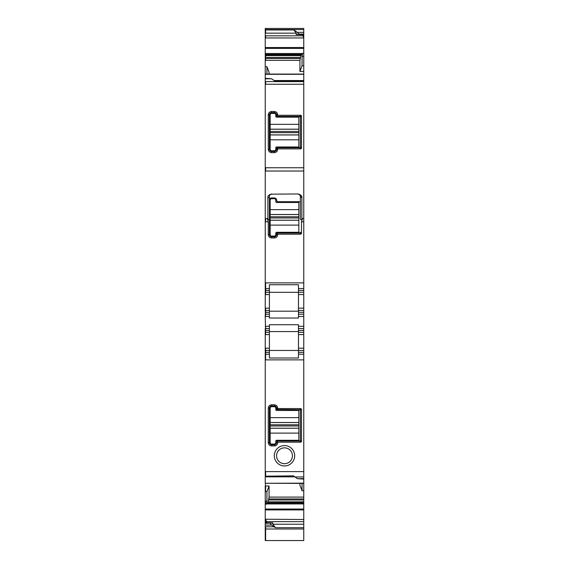 <?xml version="1.0" encoding="UTF-8"?>
<svg xmlns="http://www.w3.org/2000/svg" width="569" height="569" viewBox="0 0 569 569"><rect width="100%" height="100%" fill="white"/><g stroke="black" fill="none" stroke-linecap="round" stroke-linejoin="round"><path stroke-width="0.85" d="M275.624 198.361A2.262 2.262 0 0 0 274.308 197.941C275.993 198.389 276.747 199.15 276.57 200.21A2.262 2.262 0 0 0 276.15 198.887M274.308 197.941L271.662 197.941C269.976 198.389 269.222 199.15 269.4 200.21L269.4 234.556A2.262 2.262 0 0 0 271.662 236.825L269.4 234.556L269.4 196.433C269.173 195.423 269.934 194.669 271.662 194.164L270.83 194.328M300.354 201.718L277.331 201.718L276.57 200.21M299.749 194.897L300.354 196.433L301.862 197.742C302.239 196.056 300.98 194.797 298.092 193.965L271.662 194.164M271.662 197.941A2.262 2.262 0 0 0 270.303 198.396M269.486 199.591A2.262 2.262 0 0 0 269.4 200.21M271.662 237.956L274.308 237.956L274.308 236.825A2.262 2.262 0 0 0 276.57 234.556L274.308 236.825L271.662 236.825L271.662 237.956C269.606 237.757 268.468 236.626 268.269 234.556L268.269 221.803L267.181 218.539L267.892 219.25C268.532 220.075 269.037 219.997 269.4 219.015M299.6 233.048A0.754 0.754 0 0 0 300.354 232.294L299.6 233.048L277.331 233.048A0.754 0.754 0 0 0 277.018 233.119M277.331 233.048L276.797 233.269L276.57 234.556L277.708 234.556C277.501 236.619 276.37 237.75 274.308 237.956M277.708 234.556L277.708 234.179L300.83 234.179L301.485 233.525L301.485 221.803L302.58 218.539L301.862 219.25C301.221 220.075 300.717 219.997 300.354 219.015L300.354 202.472A0.754 0.754 0 0 0 299.6 201.718M276.89 201.575A0.754 0.754 0 0 0 277.331 201.718M298.092 193.965L298.092 194.164C299.827 194.669 300.581 195.423 300.354 196.433L300.354 219.015M267.892 219.25L267.892 197.742A1.508 1.309 -0 0 0 269.4 196.433M277.708 234.179L276.797 233.269M301.485 221.803L303.754 221.803L303.754 288.54L298.469 288.54L298.469 284.756L269.4 284.756L269.4 288.54L265.623 288.54L265.623 292.317L269.4 292.317L269.4 288.54M265.623 74.162L265.246 74.162L265.246 288.54L265.623 288.54L265.623 282.878L303.754 282.878M303.754 74.162L303.754 221.803M265.246 288.54L265.246 310.432L269.4 310.432L269.4 292.317L298.469 292.317L269.4 292.317M269.4 310.432L269.4 316.471L265.246 316.471L265.623 332.324L269.4 332.324L269.4 328.555L265.623 328.555L265.623 326.286L269.4 326.286L269.4 324.728L298.469 324.728L298.469 332.324L303.754 332.324L303.754 330.44L298.469 330.44M303.754 310.432L298.469 310.432L298.469 292.317L303.754 292.317L303.754 314.209L298.469 314.209L298.469 318.028L269.4 318.028L269.4 316.471M298.469 314.209L298.469 310.432M298.469 288.54L298.469 292.317M303.754 528.999L303.754 540.55L265.623 540.55L265.623 528.999L303.754 528.999L303.754 524.227L272.8 524.227L275.496 527.705L271.662 525.095L265.246 525.095L265.246 528.999L265.623 528.999L265.623 526.787L274.059 526.787M265.246 54.532L265.623 54.532L265.246 54.638L265.246 28.45L303.754 28.45L303.754 32.355L297.338 32.355L293.938 29.951L296.2 33.151L296.2 34.581L298.263 34.581M298.846 34.04L298.846 34.446L303.754 34.446L303.754 34.04L298.846 34.04L297.338 32.355M303.754 34.04L303.754 32.355M303.754 34.446L298.746 34.645M298.846 34.446L298.469 34.645L298.846 34.446M296.954 34.19L296.2 34.581L296.954 34.19L298.469 34.645M302.665 34.666L303.754 38.223L303.754 56.345L302.054 56.345L302.544 53.28L302.025 54.638L265.623 54.638L265.623 55.413L300.901 55.413L299.927 60.357L299.927 71.474L302.054 65.819L302.054 56.345M298.647 34.666L303.754 34.666L303.754 38.223M303.754 56.345L303.754 65.776L302.054 65.819M299.927 71.474L303.754 71.381L303.754 65.776M265.246 54.638L265.246 66.715L266.946 66.687L266.946 74.077M266.946 66.687L269.073 72.242L269.073 74.077M265.246 66.715L265.246 74.084L303.754 74.077L303.754 71.381M265.246 78.799L271.662 78.799L275.062 81.203L303.754 81.203M300.354 117.157L300.347 147.079L301.485 148.217L300.83 148.872L277.708 148.872L277.708 149.249C277.501 151.311 276.363 152.449 274.308 152.641L271.662 152.641C269.599 152.435 268.468 151.304 268.269 149.249L268.269 114.895C268.476 112.826 269.606 111.695 271.662 111.496L274.308 111.496C276.378 111.702 277.508 112.84 277.708 114.895L276.797 116.183L277.331 116.403L299.6 116.403L300.354 117.157A0.754 0.754 0 0 0 300.34 117.008M301.485 148.217L301.485 115.927L300.83 115.272L277.708 115.272M303.754 292.317L303.754 288.54M303.754 314.209L303.754 326.286L298.469 326.286M303.754 326.286L303.754 328.555L298.469 328.555M303.754 328.555L303.754 330.44M298.469 332.324L298.469 334.593L303.754 334.593L303.754 332.324M303.754 334.593L303.754 348.185L298.469 348.185L298.469 334.593M298.469 348.185L298.469 350.447L303.754 350.447L303.754 348.185M303.754 350.447L303.754 354.224L298.469 354.224L298.469 352.332L303.754 352.332M265.246 328.555L265.246 350.447L298.469 350.447L298.469 352.332M265.246 350.447L265.246 471.623L303.754 471.623L303.754 354.224M265.246 354.224L269.4 354.224L269.4 358.001L298.469 358.001L298.469 354.224M279.614 464.709A10.192 10.192 0 0 0 293.448 460.655A10.192 10.192 0 0 0 289.386 446.821A10.192 10.192 0 0 0 275.552 450.883A10.192 10.192 0 0 0 279.614 464.709M277.708 442.177L300.83 442.177L301.485 441.523L301.485 409.232L300.83 408.578L277.708 408.578L277.708 408.201C277.501 406.138 276.363 405 274.308 404.808L271.662 404.808C269.599 405.014 268.468 406.145 268.269 408.201L268.269 442.554C268.476 444.624 269.606 445.755 271.662 445.954L274.308 445.954C276.378 445.747 277.508 444.609 277.708 442.554L276.797 441.267L277.331 441.046L299.6 441.046L300.354 440.292A0.754 0.754 0 0 1 300.34 440.442M303.754 471.623L303.754 479.105L297.338 478.65L293.504 475.848L265.623 476.182M297.338 478.65L303.754 478.65M303.754 479.105L303.754 483.287M294.778 476.843L265.246 476.843L265.246 483.287L303.754 483.145M265.623 483.145L265.246 486.054L269.073 485.969L269.073 497.093L268.17 501.844L303.754 501.844L303.754 490.72L302.054 490.763L302.054 483.373M303.754 490.72L303.754 483.373L265.623 483.287M299.927 483.373L299.927 485.208L302.054 490.763M303.754 501.844L303.754 524.227M268.17 501.844L303.754 502.036M267.601 502.811L268.099 502.036M269.073 485.969L266.946 491.63L266.946 501.104L266.456 504.17L266.975 502.811L303.754 502.811M265.246 486.054L265.246 519.227L303.754 519.49M266.719 522.783L265.844 519.49M265.246 522.804L265.623 522.804L265.246 523.409L272.8 522.868L272.8 524.227M265.246 292.317L265.623 292.317L265.623 294.578L265.246 294.578M265.246 310.432L265.623 316.471M269.4 314.209L265.623 314.209L265.623 312.324L269.4 312.324M265.246 314.209L265.246 316.471M265.246 332.324L265.623 332.324L265.623 334.593L265.246 334.593M298.469 350.447L269.4 350.447L269.4 332.324M265.246 471.623L265.246 476.182M265.246 491.666L265.623 491.666L265.623 486.054M266.946 491.63L265.623 491.666M265.246 519.227L265.246 522.783L270.353 522.783M265.623 519.227L265.623 522.783M265.246 523.409L265.246 525.095M270.154 523.409L271.662 525.095M265.246 528.587L265.246 540.543L265.623 540.55M265.246 78.344L271.662 78.799M269.4 311.186L298.469 311.186M301.399 54.638L300.901 55.413M300.34 147.115A0.754 0.754 0 0 0 300.347 147.072L299.6 147.734L277.331 147.734L274.308 151.51L271.662 151.51L269.4 149.249L269.4 114.895L271.662 112.626L274.308 112.626L276.57 114.895L276.797 116.183M277.708 148.872L276.797 147.954M269.4 328.555L269.4 326.286M269.4 350.447L269.4 352.332L265.623 352.332L265.623 359.885L303.754 359.885M269.4 354.224L269.4 352.332M269.4 331.571L298.469 331.571M280.702 462.725A7.93 7.93 0 0 0 291.456 459.567A7.93 7.93 0 0 0 288.298 448.813A7.93 7.93 0 0 0 277.544 451.964A7.93 7.93 0 0 0 280.702 462.725M277.708 408.578L276.797 409.495L276.57 408.201L274.308 405.939L271.662 405.939L269.4 408.201L269.4 442.554L271.662 444.816L274.308 444.816L276.57 442.554L276.797 441.267M300.354 440.292L300.347 410.37L299.692 409.716L276.797 409.495M272.046 523.26L272.8 522.868L270.737 522.868M277.117 147.762A0.754 0.754 0 0 0 276.605 148.281M277.708 149.249L276.57 149.249A2.262 2.262 0 0 1 274.308 151.51L274.308 152.641M271.662 152.641L271.662 151.51A2.262 2.262 0 0 1 269.4 149.249L268.269 149.249M268.269 114.895L269.4 114.895A2.262 2.262 0 0 1 271.662 112.626L271.662 111.496M274.308 111.496L274.308 112.626A2.262 2.262 0 0 1 276.57 114.895L277.708 114.895M276.719 116.097A0.754 0.754 0 0 0 277.117 116.375M299.728 116.417A0.754 0.754 0 0 0 299.692 116.41L300.83 115.272M277.117 409.687A0.754 0.754 0 0 1 276.605 409.168M299.728 441.032A0.754 0.754 0 0 1 299.692 441.039L300.83 442.177M276.605 441.594A0.754 0.754 0 0 1 277.117 441.075M274.308 445.954L274.308 444.816A2.262 2.262 0 0 0 276.57 442.554L277.708 442.554M268.269 442.554L269.4 442.554A2.262 2.262 0 0 0 271.662 444.816L271.662 445.954M271.662 404.808L271.662 405.939A2.262 2.262 0 0 0 269.4 408.201L268.269 408.201M277.708 408.201L276.57 408.201A2.262 2.262 0 0 0 274.308 405.939L274.308 404.808M275.816 442.554L275.816 441.046A0.754 0.754 0 0 1 276.57 440.292L298.846 440.292L298.846 433.109L270.154 433.109L270.154 442.554A1.508 1.508 0 0 0 271.662 444.062L274.308 444.062A1.508 1.508 0 0 0 275.816 442.554M270.154 428.208L298.846 428.208L298.846 422.547L270.154 422.547L270.154 433.109M270.154 422.547L270.154 408.201A1.508 1.508 0 0 1 271.662 406.693L274.308 406.693A1.508 1.508 0 0 1 275.816 408.201L275.816 409.716A0.754 0.754 0 0 0 276.57 410.469L298.846 410.469L298.846 422.504L270.154 422.504M298.846 428.208L298.846 433.109M275.816 234.556L275.816 233.048A0.754 0.754 0 0 1 276.57 232.294L298.846 232.294L298.846 225.111L270.154 225.111L270.154 234.556A1.508 1.508 0 0 0 271.662 236.071L274.308 236.071A1.508 1.508 0 0 0 275.816 234.556M270.154 220.217L270.154 217.977L298.846 217.977L298.846 220.217L270.154 220.217L270.154 225.111M270.154 217.977L270.154 200.21A1.508 1.508 0 0 1 271.662 198.695L274.308 198.695A1.508 1.508 0 0 1 275.816 200.21L275.816 201.718A0.754 0.754 0 0 0 276.57 202.472L298.846 202.472L298.846 214.506L270.154 214.506M298.846 217.977L298.846 214.506M298.846 220.217L298.846 225.111M275.816 149.249L275.816 147.734A0.754 0.754 0 0 1 276.57 146.98L298.846 146.98L298.846 139.803L270.154 139.803L270.154 149.249A1.508 1.508 0 0 0 271.662 150.757L274.308 150.757A1.508 1.508 0 0 0 275.816 149.249M270.154 134.903L270.154 132.662L298.846 132.662L298.846 134.903L270.154 134.903L270.154 139.803M270.154 132.662L270.154 114.895A1.508 1.508 0 0 1 271.662 113.387L274.308 113.387A1.508 1.508 0 0 1 275.816 114.895L275.816 116.403A0.754 0.754 0 0 0 276.57 117.157L298.846 117.157L298.846 129.191L270.154 129.191M298.846 132.662L298.846 129.191M298.846 134.903L298.846 139.803M268.269 234.556L269.4 234.556M267.892 197.742C267.515 196.056 268.774 194.797 271.662 193.965M301.485 233.525L300.347 232.387M301.862 219.25L301.862 197.742M300.83 234.179L299.692 233.041M265.246 221.803L268.269 221.803M265.246 282.878L265.623 282.878M265.623 221.803L265.623 218.539L267.181 218.539M302.58 218.539L303.754 218.539M265.246 171.027L303.754 171.027M265.246 218.539L265.623 218.539M265.246 167.755L303.754 167.755M265.623 167.755L265.623 171.027M265.623 28.45L265.623 29.552L303.754 29.552M265.246 29.951L293.938 29.951M265.246 29.552L265.623 29.552M265.246 47.526L303.754 47.526M265.246 37.959L303.533 37.959M265.623 47.526L265.623 48.401L303.754 48.401M265.246 48.401L265.623 48.401M265.246 53.522L302.473 53.522M303.754 53.28L302.544 53.28M265.246 60.357L299.927 60.357M265.623 74.297L303.754 74.297M265.246 81.595L303.754 81.595M265.623 81.595L265.623 84.262L303.754 84.262M265.246 84.262L265.623 84.262M298.469 290.425L303.754 290.425M303.754 294.578L298.469 294.578M303.754 308.17L298.469 308.17M303.754 312.324L298.469 312.324M298.469 316.471L303.754 316.471M265.246 326.286L265.623 326.286M265.246 359.885L265.623 359.885M294.941 476.957L303.754 476.957M265.623 471.623L265.623 475.848L265.246 475.848M269.073 497.093L303.754 497.093M268.867 498.963L303.754 498.963M268.675 499.98L303.754 499.98M266.904 502.918L303.754 502.918M266.555 503.835L303.754 503.835M266.527 503.928L303.754 503.928M265.246 504.17L266.456 504.17M265.246 509.042L303.754 509.042M265.623 509.042L265.623 509.924L303.754 509.924M265.246 509.924L265.623 509.924M266.719 521.624L303.754 521.624M303.754 527.705L275.496 527.705M265.246 290.425L269.4 290.425M269.4 308.17L265.623 308.17L265.623 312.324L265.246 312.324M269.4 294.578L265.623 294.578M265.246 308.17L265.623 308.17M265.246 330.44L269.4 330.44M269.4 348.185L265.623 348.185L265.623 352.332L265.246 352.332M269.4 334.593L265.623 334.593M265.246 348.185L265.623 348.185M265.246 501.104L266.946 501.104M265.623 501.104L265.623 504.17M265.246 526.787L265.623 526.787M265.246 33.151L296.2 33.151M265.623 29.951L265.623 33.151M265.246 35.826L302.665 35.826M265.623 35.826L265.623 37.959M265.246 53.614L302.445 53.614M265.623 54.532L302.096 54.532M265.246 55.413L265.623 55.413M265.246 55.606L300.83 55.606M265.246 57.469L300.325 57.469M265.623 55.606L265.623 57.469M265.246 58.486L300.133 58.486M265.623 58.486L265.623 60.357M299.692 147.727L300.83 148.872M300.347 117.065L301.485 115.927M300.83 408.578L299.692 409.716M301.485 409.232L300.347 410.37M301.485 441.523L300.347 440.385M270.154 425.968L298.846 425.968M298.846 428.251L270.154 428.251M270.154 417.646L298.846 417.646M270.154 424.787L298.846 424.787M298.846 209.655L270.154 209.655M270.154 220.26L298.846 220.26M298.846 216.789L270.154 216.789M270.154 214.549L298.846 214.549M298.846 124.341L270.154 124.341M270.154 134.945L298.846 134.945M298.846 131.482L270.154 131.482M270.154 129.241L298.846 129.241M274.123 80.535L303.754 80.535"/></g></svg>
